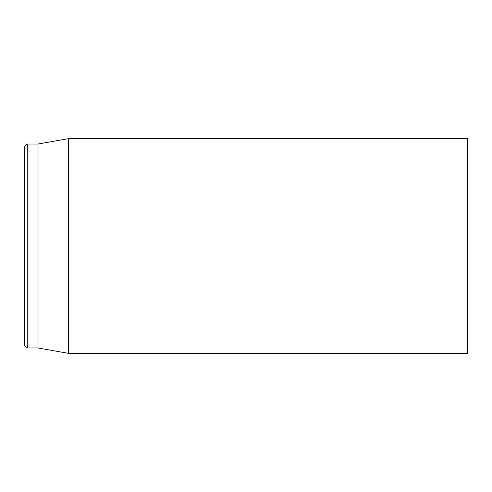 <?xml version="1.0" encoding="UTF-8"?>
<svg xmlns="http://www.w3.org/2000/svg" width="492" height="492" viewBox="0 0 492 492"><rect width="100%" height="100%" fill="white"/><g stroke="black" fill="none" stroke-linecap="round" stroke-linejoin="round"><path stroke-width="0.74" d="M467.4 246L467.4 138.652L68.456 138.652L68.456 353.348L467.4 353.348L467.4 246M24.6 246L24.6 345.292L27.281 347.979L27.281 144.021L24.6 146.708L24.6 246M27.281 347.979L38.019 347.979L38.019 144.021L27.281 144.021M38.019 347.979L68.456 353.348M38.019 144.021L68.456 138.652"/></g></svg>
